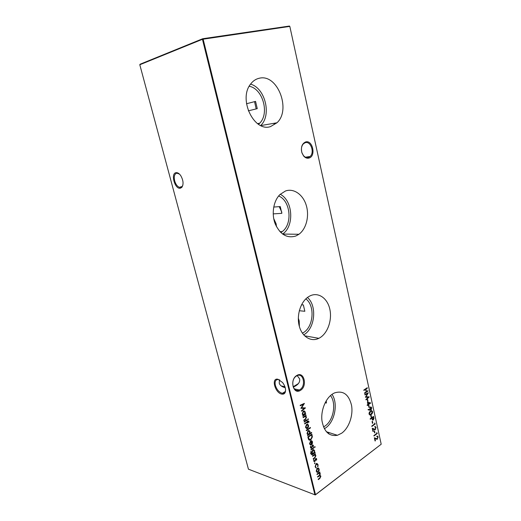 <?xml version="1.0" encoding="UTF-8"?>
<svg xmlns="http://www.w3.org/2000/svg" width="521" height="521" viewBox="0 0 521 521"><rect width="100%" height="100%" fill="white"/><g stroke="black" fill="none" stroke-linecap="round" stroke-linejoin="round"><path stroke-width="0.78" d="M256.176 108.909L254.561 101.654M281.835 212.21L279.21 206.655M309.064 158.039C307.071 158.599 305.241 157.896 303.567 155.929L301.92 152.816C300.689 147.391 301.88 143.783 305.508 141.992C312.626 139.491 316.267 156.137 309.064 158.039M305.195 142.715L303.43 143.783C301.425 146.056 300.917 149.019 301.9 152.66L303.411 155.525C304.948 157.329 306.635 157.98 308.471 157.466L310.086 156.495C314.853 152.536 310.705 140.69 305.195 142.715M300.448 390.366C293.232 395.289 289.344 379.522 296.827 375.472C304.056 370.796 307.755 386.256 300.448 390.366M296.527 375.98C290.015 379.457 292.763 393.355 299.256 389.988L299.849 389.669C306.335 386.061 303.469 372.228 296.924 375.758L296.527 375.98M279.797 380.024L278.292 379.535C275.596 379.516 274.619 381.437 275.355 385.299C276.671 389.454 278.885 392.098 281.991 393.218L282.434 393.296C283.912 393.433 284.896 392.749 285.391 391.245L285.593 389.962M281.679 394.091C274.867 392.795 270.992 377.464 277.973 379.262L282.532 382.486C285.046 385.846 285.99 389.005 285.371 391.948C284.759 393.759 283.528 394.469 281.679 394.091M179.426 174.06L176.782 173.148C174.457 173.968 173.754 176.554 174.672 180.891C175.694 184.271 177.264 186.414 179.387 187.326L180.592 187.462L182.037 186.687L182.891 185.085M180.246 188.244C174.73 189.318 170.406 173.226 176.098 172.672C177.687 172.503 179.244 173.506 180.761 175.668C183.399 180.403 183.75 184.31 181.816 187.397L180.246 188.244M279.51 379.861L279.223 383.007C279.784 385.247 281.789 386.816 285.234 387.715M297.217 375.628L299.653 378.91C300.181 382.284 298.051 385.012 293.258 387.09M259.36 78.222C255.954 78.945 253.056 80.866 250.673 83.979C237.986 99.192 254.15 132.516 270.575 126.57L276.964 122.78C291.382 109.885 277.589 73.572 259.36 78.222M285.515 190.979L279.998 194.502C273.408 200.878 271.278 214.02 275.27 224.05C280.337 234.678 287.234 238.651 295.948 235.967L298.943 234.268C306.322 228.901 309.533 216.013 306.263 205.346C303.079 194.639 293.831 188.003 285.515 190.979M309.858 295.967L308.002 297.081C300.448 302.239 296.384 315.641 299.301 326.237C302.128 336.885 311.128 342.219 318.852 338.318L319.594 337.927C327.689 333.401 332.333 320.037 329.8 309.07C327.383 298.045 318.181 291.734 309.858 295.967M302.388 333.153L302.766 332.952C313.505 327.709 315.446 305.781 305.834 298.872M332.587 393.967C325.521 398.474 320.689 410.476 321.958 420.734C324.075 431.798 329.233 436.65 337.426 435.289L341.685 433.192C348.972 428.041 353.362 415.413 351.532 405.299C348.79 394.306 343.078 390.19 334.397 392.958L332.587 393.967M324.342 428.763L325.351 428.125C334.795 422.036 338.409 403.339 332.001 394.364M323.508 426.953L324.876 426.126C333.499 420.616 336.618 403.371 330.503 395.563M316.696 458.923L316.521 460.173L316.345 459.177L315.843 458.968L315.205 461L314.528 461.632L313.701 461L313.831 459.646L314.052 460.72L314.677 461.046L315.98 458.389L316.696 458.923L316.227 460.056M314.521 452.658L315.029 452.3L315.14 452.756L312.014 454.866L310.666 453.7L311.109 451.127L311.011 453.407L311.968 454.384L312.691 453.96L311.773 452.847L312.756 449.883L313.173 449.669L314.717 450.776L314.222 452.56L314.717 450.776M314.704 446.575L315.107 446.79L314.834 447.474L314.704 446.575M309.865 443.586L310.822 444.55L310.757 445.077L309.52 443.892L310.562 440.942L311.636 440.701L312.535 441.808L312.333 443.729L311.428 444.843L310.601 441.456L309.565 443.488L310.431 444.446M311.558 432.397L311.675 432.866L307.572 435.667L307.97 434.853L307.025 433.674L308.067 430.646L310.06 431.622L309.819 433.583L311.558 432.397M307.703 424.237L308.543 425.37L308.412 427.148L307.149 428.555L305.495 427.409L306.53 424.407L307.703 424.237L308.543 425.37M307.97 418.832L308.386 419.066L308.119 419.744L307.97 418.832M308.973 421.482L308.66 422.355L308.373 421.561L307.664 422.01L307.501 423.052L307.305 422.251L304.713 423.97L304.603 423.495L307.188 421.776L307.416 420.994L307.546 421.535L308.367 421.027L309.038 422.108M367.266 399.672L367.618 399.431L368.028 401.307L367.676 401.548L367.266 399.672M368.581 405.664L368.933 405.416L369.343 407.285L368.998 407.526L368.581 405.664M369.037 414.11C368.998 412.73 369.474 411.772 370.464 411.225L371.284 410.763L372.587 411.577C372.639 412.958 372.17 413.935 371.18 414.508L370.385 414.95L369.037 414.11M370.171 418.806L373.544 416.383L373.941 418.454L373.29 419.985L372.228 419.646L371.825 418.116L370.268 419.242L370.171 418.806M300.265 405.761L300.148 405.279L304.401 403.384L301.613 407.78L305.495 407.891L301.6 411.219L301.483 410.743L304.29 408.34L300.891 408.314L303.339 404.394L300.265 405.761M376.703 432.612L377.302 433.511L373.967 436.005L373.876 435.582L376.865 433.342L376.703 432.612M375.719 427.676L374.612 426.706L376.064 427.441L375.094 429.773L372.821 429.004L373.316 431.225L372.971 431.486L372.255 428.236L375.061 429.324L375.719 427.676M372.072 421.509L372.417 421.261L372.828 423.104L372.482 423.358L372.072 421.509M318.357 468.053L319.171 469.115L319.047 470.873L317.647 472.391L316.221 471.297L317.224 468.288L318.357 468.053M363.821 390.027L367.259 387.715L367.357 388.158L365.95 389.102L366.504 391.616L367.904 390.665L368.002 391.102L364.576 393.427L364.479 392.99L366.152 391.857L365.599 389.337L363.918 390.47L363.821 390.027M139.804 64.747L140.051 64.239L202.715 38.73L203.125 39.121L315.498 494.696L381.196 444.224L289.819 26.395L202.454 39.29L139.804 64.747L248.439 469.18L314.905 494.8L202.454 39.29L202.715 38.73L289.422 26.05L289.819 26.395M316.963 474.097L319.809 471.98L319.425 472.801L320.278 473.674L319.881 475.36L320.897 476.201L319.848 478.467L318.311 479.62L318.201 479.164L319.744 478.011L320.532 476.383L319.673 475.751L317.693 477.086L317.582 476.637L319.028 475.549L319.914 473.856L319.041 473.224L317.074 474.553L316.963 474.097M318.103 464.712L317.849 466.907L317.745 464.934L316.234 464.159L315.485 466.588L316.221 468.099L315.127 466.842L316.091 463.723L316.573 463.482L318.103 464.712L317.608 466.686M374.612 423.078L375.211 423.996L371.857 426.452L371.766 426.022L374.775 423.814L374.612 423.078M374.182 431.082L374.521 430.828L374.925 432.658L374.586 432.918L374.182 431.082M377.803 437.171L376.703 436.227L378.148 436.937L377.152 439.281L374.925 438.539L375.413 440.746L375.068 441.007L374.358 437.777L377.126 438.825L377.803 437.171M305.645 413.707L305.762 414.175L302.799 416.116L303.196 415.302L302.245 414.091L303.3 411.069L305.319 412.111L305.098 414.065L305.645 413.707M370.718 415.341L371.063 415.094L371.466 416.943L371.121 417.197L370.718 415.341M369.949 410.229L368.087 409.819L368.184 409.35L369.858 409.721L370.646 406.914L371.773 407.852L371.063 410.079L368.087 409.819M367.409 402.166L370.718 403.026L368.367 404.667L368.49 405.227L368.139 405.468L368.015 404.908L367.227 405.462L367.129 405.025L367.917 404.472L367.409 402.166L370.698 402.935M364.895 394.879L364.798 394.436L368.36 392.749L366.016 396.748L369.272 396.898L366.002 399.894L365.905 399.457L368.262 397.295L365.41 397.223L367.468 393.661L364.895 394.879M304.14 421.606L307.09 419.652L307.208 420.121L304.251 422.075L304.14 421.606M303.066 417.204L306.022 415.263L305.606 416.084L306.55 417.165L305.404 419.594L303.893 420.59L303.776 420.115L305.827 418.695L306.166 417.321L305.065 416.526L303.176 417.679L303.066 417.204M306.244 430.235L310.36 427.454L310.477 427.923L306.361 430.704L306.244 430.235M308.263 438.487L307.865 436.872L311.864 434.136L312.372 436.93L310.861 439.802L310.249 440.115C309.2 440.375 308.543 439.828 308.263 438.487M313.434 445.488L313.258 446.744L313.075 445.735L312.567 445.52L311.278 448.164L310.412 447.519L310.542 446.165L310.763 447.246L311.395 447.585L312.672 444.947L313.434 445.488L312.965 446.621M310.939 449.454L313.837 447.415L313.955 447.878L311.057 449.923L310.939 449.454M312.509 455.875L315.394 453.811L314.99 454.644L315.902 455.66L314.788 458.109L313.316 459.17L313.199 458.708L315.198 457.204L315.531 455.836L314.482 455.1L312.62 456.331L312.509 455.875M314.541 462.843L314.971 463.032L314.638 463.755L314.541 462.843M276.469 122.865L274.02 123.751M381.196 444.224L315.29 494.95L248.439 469.18M276.475 226.7L276.15 223.893L273.694 218.501M299.373 326.498L299.191 320.89L298.318 318.181M328.269 432.339L328.914 434.006M326.27 400.727L326.4 403.059L325.143 402.759M301.548 304.778L303.359 304.935L304.844 311.271L299.301 310.737M303.684 334.853C315.049 328.738 317.309 305.742 307.436 297.491M280.812 232.561L282.206 231.611C292.822 224.089 290.542 200.611 278.644 195.994M273.714 207.058L280.259 206.576L281.848 213.35L273.199 213.884M282.59 234.059C294.489 226.316 293.023 200.618 280.233 194.274M258.527 124.311L259.732 123.158C269.709 113.5 262.779 88.511 249.201 86.271M246.492 103.751L255.557 101.393L257.263 108.642L248.309 110.849M260.682 125.502C271.78 115.33 265.326 88.101 250.562 84.135M315.498 494.696L314.905 494.8L315.498 494.696M367.005 387.885L367.357 388.158M367.051 388.093L365.95 389.102M365.644 389.044L366.504 391.616M367.65 390.835L368.002 391.102M367.696 391.043L364.524 393.199M363.873 390.236L365.599 389.337M319.575 472.156L319.92 472.436M319.62 472.332L319.425 472.801M319.516 472.814L319.953 473.016M319.653 472.912L320.278 473.674M319.979 473.569L319.881 475.36M320.109 475.373L320.897 476.201M320.597 476.096L319.549 478.356L318.24 479.34M319.887 475.732L317.621 476.806M319.262 473.205L317.002 474.273M318.194 468.008L319.171 469.115M318.872 469.017L319.047 470.873M318.748 470.769L318.162 472.13M317.862 472.026L316.879 472.3M318.031 468.529L317.029 468.639L316.273 470.932L317.042 471.792M318.044 471.674L318.826 469.375L317.725 468.548L316.573 471.036L317.66 471.87L318.044 471.674M316.885 463.957L316.234 464.159M315.934 464.055L315.485 466.588M315.185 466.49L316.143 467.513M316.019 467.474L316.221 468.099M317.042 463.456L317.803 464.608M372.17 421.437L372.828 423.104M374.729 423.091L375.211 423.996M374.912 423.918L371.805 426.198M375.205 426.497L376.064 427.441M375.765 427.37L375.394 429.617M375.087 429.538L374.43 429.721M373.316 431.225L372.821 429.004M372.268 428.301L374.052 429.063M373.746 428.985L374.521 429.271M374.28 431.01L374.925 432.658M376.82 432.619L377.302 433.511M376.996 433.433L373.909 435.745M377.171 436.513L376.755 436.448M377.308 436.012L378.148 436.937M377.849 436.858L377.478 439.112M377.178 439.027L376.475 439.216M375.413 440.746L374.925 438.539M374.371 437.835L376.142 438.578M375.843 438.5L376.579 438.767M303.997 403.56L301.613 407.78M305.189 407.819L301.535 410.945M300.871 408.236L304.29 408.34M300.22 405.572L303.339 404.394M305.404 413.863L305.762 414.175M305.462 414.097L302.74 415.882M304.121 410.841L305.319 412.111M305.019 412.033L305.098 414.065M304.023 411.375L303.111 411.466L302.31 413.791L303.248 414.788M304.16 414.677L304.954 412.352L303.606 411.44L302.61 413.869L304.16 414.677M373.297 416.559L373.941 418.454M373.635 418.376L373.29 419.985M372.99 419.913L372.574 420.089M370.216 418.988L371.825 418.116M372.046 418.643L373.192 419.555L373.297 417.06L371.87 417.796L372.704 419.568M371.87 417.796L372.352 418.715M373.297 417.06L372.17 417.868M370.815 415.27L371.466 416.943M371.727 410.685L372.587 411.577M372.287 411.505C372.333 412.892 371.864 413.863 370.88 414.436L371.18 414.508M370.88 414.436L369.61 414.95M371.564 411.193L370.255 411.59L369.083 413.804L369.754 414.442M372.248 411.837L371.284 411.245L370.555 411.662L369.389 413.876L370.197 414.495L371.089 414.071L372.248 411.837M370.874 406.868L371.773 407.852M371.473 407.78L371.063 410.079M370.763 410.014L369.643 410.157M370.737 407.37L370.21 407.396L369.786 408.998L370.431 409.675M370.516 407.468L370.086 409.07L370.828 409.721L371.421 408.073L370.21 407.396M368.686 405.592L369.343 407.285M370.392 402.87L370.718 403.026M370.411 402.954L368.367 404.667M368.06 404.596L368.49 405.227M367.175 405.214L368.015 404.908M367.95 402.779L368.269 404.231L369.747 403.202L367.95 402.779L368.269 404.231M367.364 399.6L368.028 401.307M367.956 392.938L366.016 396.748M365.937 399.607L369.272 396.898M365.397 397.165L368.262 397.295M364.85 394.69L367.468 393.661M307.774 421.658L307.664 422.01M307.364 421.925L307.859 422.811M304.655 423.729L307.305 422.251M307.175 421.157L307.546 421.535M308.458 421.001L308.673 421.404M306.849 419.809L307.208 420.121M306.908 420.037L304.192 421.834M308.009 418.812L308.386 419.066M308.087 418.982L308.178 419.711M305.781 415.419L306.14 415.732M305.84 415.654L305.606 416.084M305.306 416.005L306.55 417.165M306.25 417.087L305.104 419.509L303.834 420.349M304.765 416.442L303.118 417.438M308.243 425.286L308.412 427.148M308.113 427.064L307.494 428.373M307.195 428.288L306.296 428.529M307.279 424.687L306.341 424.797L305.56 427.083L306.426 428.008M307.377 427.904L308.178 425.605L306.902 424.745L305.86 427.168L307.377 427.904M310.119 427.617L310.477 427.923M310.171 427.839L306.302 430.457M311.317 432.56L311.675 432.866M311.376 432.782L307.514 435.413M308.933 430.405L310.06 431.622M309.761 431.538L309.819 433.583M308.823 430.932L307.878 431.03L307.09 433.355L307.976 434.312M308.92 434.201L309.702 431.876L308.425 430.984L307.39 433.446L308.92 434.201M311.623 434.299L312.372 436.93M312.072 436.839L310.861 439.802M310.555 439.711L309.22 440.089M308.706 438.982L310.744 439.333L311.929 436.917L311.565 434.879L308.093 436.969L308.706 438.982L309.481 439.548M311.565 434.879L308.393 437.06L309.005 439.073M310.516 444.478L310.757 445.077M311.519 440.681L312.535 441.808M312.235 441.717L312.333 443.729M312.033 443.638L311.363 444.563M309.565 443.488L310.601 441.456M311.376 441.202L310.672 441.163L311.376 444.035L312.183 442.082L311.675 441.294L310.972 441.254L311.675 444.126M312.268 445.429L312.333 445.833M312.033 445.742L312.17 446.582M311.871 446.49L311.929 447.546M311.63 447.454L311.519 448.04M311.219 447.943L310.77 448.099M310.536 446.171L310.887 446.282M310.588 446.191L310.763 447.246M310.464 447.155L310.933 447.565M312.841 444.914L313.134 445.396M314.749 446.549L315.107 446.79M314.808 446.699L314.912 447.435M313.603 447.585L313.955 447.878M313.655 447.786L310.991 449.662M314.788 452.462L315.14 452.756M314.84 452.664L311.929 454.885M310.926 451.492L311.011 453.407M310.711 453.309L311.525 454.312M313.675 449.63L314.417 450.678M313.531 450.151L312.554 450.261L311.832 452.521L312.639 453.446M313.603 453.309L314.371 451.062L313.18 450.19L312.131 452.619L313.225 453.504L313.603 453.309M315.159 453.98L315.505 454.273M315.205 454.175L314.99 454.644M314.925 454.625L315.902 455.66M315.602 455.562L314.489 458.011L313.251 458.897M314.156 455.009L312.554 456.07M315.537 458.871L315.609 459.288M315.309 459.19L315.446 460.036M315.146 459.932L315.205 461M314.905 460.896L314.801 461.495M314.502 461.398L314.039 461.554M313.876 459.659L314.052 460.72M313.753 460.623L314.209 461.02M316.13 458.363L316.397 458.825M314.619 462.798L314.971 463.032M314.671 462.935L314.749 463.697M303.411 155.525L303.567 155.929M282.434 393.296L285.28 391.564M293.141 386.784L298.455 383.554M179.387 187.326L182.233 186.446M281.19 385.911L284.935 386.758M304.577 335.804L318.852 338.318M302.252 332.952L302.668 333.01M326.341 431.72L337.426 435.289M294.326 388.874L299.256 389.988M305.43 157.199L310.086 156.495M328.849 433.674L328.94 434.026M279.946 231.682L282.206 231.611M282.61 234.072L298.943 234.268M257.556 123.64L259.732 123.158M260.832 125.574L276.964 122.78M182.037 186.687L181.816 187.397M285.391 391.245L285.371 391.948"/></g></svg>
